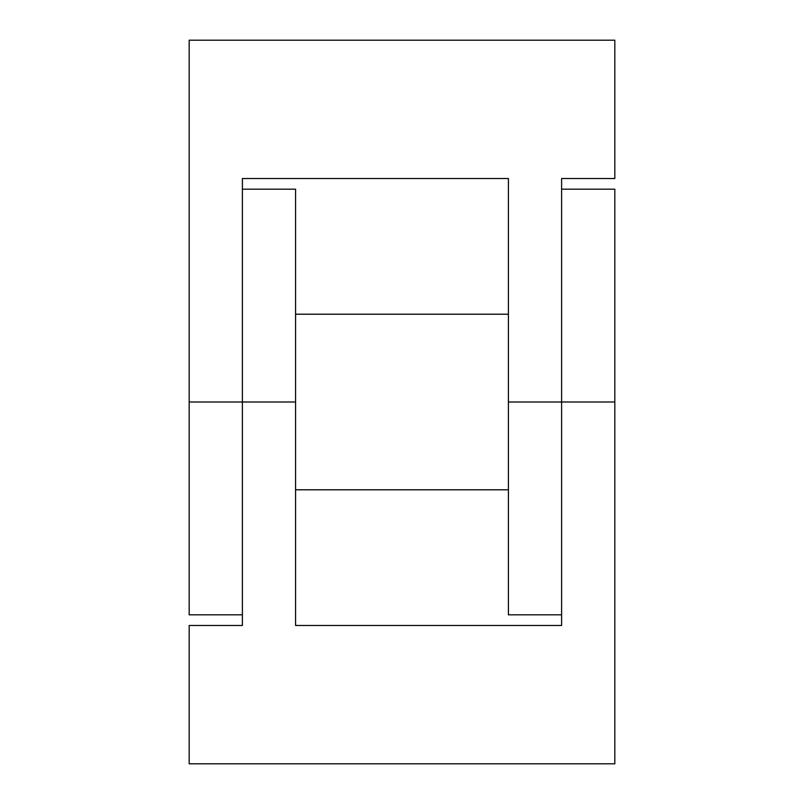 <?xml version="1.0" encoding="UTF-8"?>
<svg xmlns="http://www.w3.org/2000/svg" width="804" height="804" viewBox="0 0 804 804"><rect width="100%" height="100%" fill="white"/><g stroke="black" fill="none" stroke-linecap="round" stroke-linejoin="round"><path stroke-width="1.21" d="M295.591 402L295.591 625.462L561.614 625.462L561.614 402L614.819 402L614.819 763.8L189.181 763.8L189.181 625.462L242.386 625.462L242.386 402L189.181 402L189.181 40.2L614.819 40.2L614.819 178.538L561.614 178.538L561.614 402L508.409 402L508.409 178.538L242.386 178.538L242.386 402L295.591 402L295.591 189.181L242.386 189.181M295.591 314.213L508.409 314.213M508.409 489.787L295.591 489.787M508.409 402L508.409 614.819L561.614 614.819M189.181 402L189.181 614.819L242.386 614.819M614.819 402L614.819 189.181L561.614 189.181"/></g></svg>

